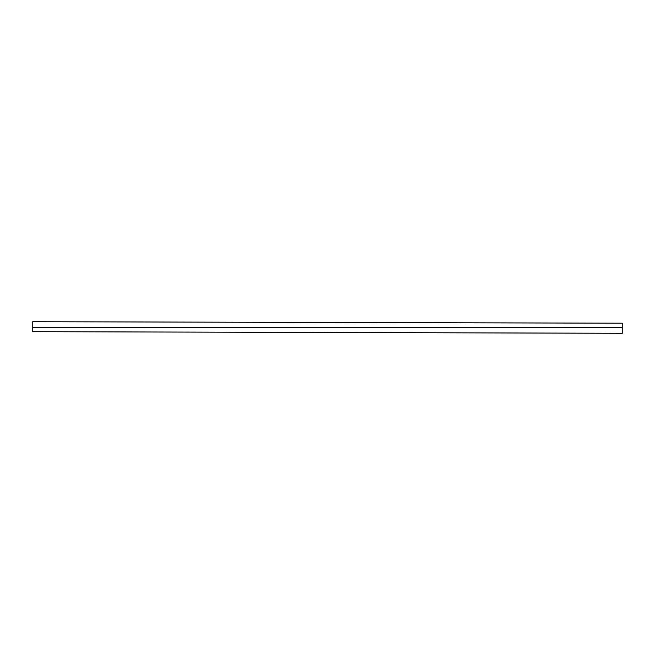 <?xml version="1.0" encoding="UTF-8"?>
<svg xmlns="http://www.w3.org/2000/svg" width="655" height="655" viewBox="0 0 655 655"><rect width="100%" height="100%" fill="white"/><g stroke="black" fill="none" stroke-linecap="round" stroke-linejoin="round"><path stroke-width="0.98" d="M622.25 323.202L622.25 333.289L32.75 331.676L32.75 321.711L622.25 323.202M32.75 327.672L622.25 327.721M32.75 327.516L622.25 327.459"/></g></svg>
